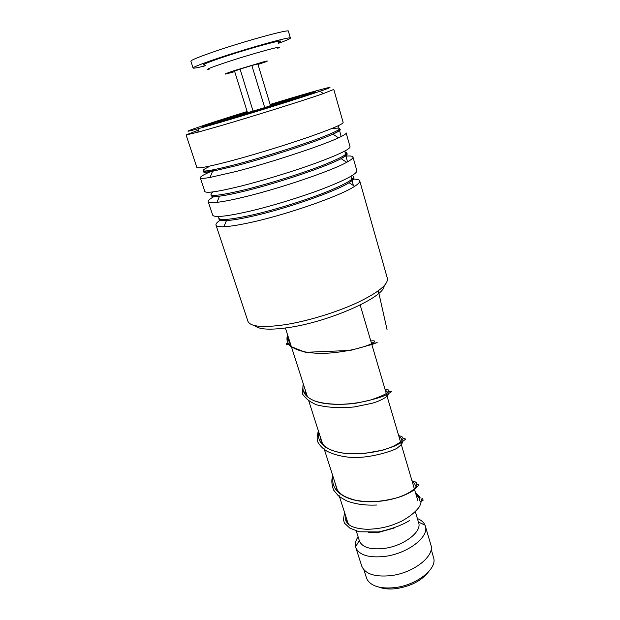 <?xml version="1.0" encoding="UTF-8"?>
<svg xmlns="http://www.w3.org/2000/svg" width="620" height="620" viewBox="0 0 620 620"><rect width="100%" height="100%" fill="white"/><g stroke="black" fill="none" stroke-linecap="round" stroke-linejoin="round"><path stroke-width="0.93" d="M428.513 571.818C421.747 580.591 411.052 586.187 396.444 588.597C389.507 589.434 383.64 588.938 378.851 587.101M431.164 549.087L433.907 558.868C436.077 569.927 415.834 585.272 394.87 587.613C380.773 589.008 371.574 586.38 367.272 579.731L366.428 577.724M348.843 524.559L347.82 522.644M339.094 495.465L347.642 522.102M394.072 528.085L379.146 532.216L368.319 532.673M415.144 510.981L418.601 522.629C422.298 531.658 403.721 545.98 384.191 548.421C370.597 549.894 362.367 547.46 359.484 541.113L359.391 540.811M417.384 518.529C421.197 520.072 423.724 522.265 424.979 525.117L425.281 525.938C429.652 536.618 407.867 553.59 384.842 556.404C368.892 558.077 359.22 555.163 355.834 547.662L355.593 546.817C354.896 543.67 355.725 540.314 358.096 536.765M425.367 526.225L430.807 544.686C435.286 555.76 413.757 573.012 390.84 575.639C374.953 577.181 365.281 574.058 361.809 566.285L361.685 565.897M360.189 305.009L417.864 500.759M204.918 64.937C200.446 65.456 205.755 63.116 220.844 57.931C249.643 48.097 290.261 37.223 278.667 42.284M205.646 65.712C197.54 67.758 193.347 68.518 193.06 67.991C193.37 67.069 200.702 64.154 215.07 59.249C245.9 48.709 292.361 35.751 290.408 38.091C290.238 38.742 286.277 40.478 278.512 43.307M190.883 61.24L190.859 61.186C191.123 60.132 198.439 57.11 212.815 52.111C243.66 41.385 290.284 28.613 288.401 31.232L290.392 38.06M253.107 111.189L240.079 69.122L234.562 71.137L247.504 112.708L264.732 107.617L251.852 65.495L240.079 69.122M264.732 107.617L270.498 105.64L257.835 63.961L251.852 65.495M270.382 105.253L281.488 102.083C288.331 100.277 275.861 104.501 258.796 109.74C242.195 114.847 230.067 118.203 236.259 116.01L247.388 112.329M247.295 112.026L218.147 121.791L246.535 113.824C272.42 106.051 301.397 96.681 299.879 96.627L270.289 104.95M247.24 111.856C225.231 118.722 207.56 124.581 208.157 124.883C209.506 124.93 221.231 121.644 243.319 115.025C275.722 105.292 311.844 93.612 309.876 93.573C307.784 93.721 295.515 97.169 273.063 103.927L270.243 104.78M384.121 285.851C384.679 296.941 329.786 321.633 288.99 327.492C270.336 330.204 258.951 329.584 254.828 325.632M247.853 321.044L247.985 321.431C250.565 326.794 263.004 327.879 285.293 324.663C307.621 321.137 336.319 312.387 357.104 302.769C378.464 292.469 388.538 284.286 387.337 278.225L359.74 180.916M247.14 111.523C201.996 125.519 170.004 136.532 199.222 128.449L222.053 121.869C254.309 112.367 301.863 97.495 320.013 91.264C342.395 83.638 324.919 88.056 291.168 98.115L270.142 104.447M333.793 89.443L323.4 93.558C304.66 100.122 255.068 115.684 221.479 125.496L197.733 132.246L186.07 134.928L198.586 130.068M270.212 104.679L308.163 93.558C320.145 90.342 317.44 91.628 300.049 97.41L229.966 119.156C202.779 127.092 195.811 128.735 209.064 124.062L247.21 111.755M353.106 179.133C357.043 179.087 359.244 179.637 359.701 180.792C360.127 182.017 358.445 183.861 354.648 186.31C341.047 195.587 288.765 214.04 252.425 222.069C239.87 224.882 230.361 226.432 223.882 226.711C219.178 226.881 216.558 226.37 216.031 225.176C215.559 223.952 217.054 222.2 220.526 219.914M352.981 157.108L356.833 170.663C357.182 173.77 346.038 179.754 323.377 188.596C301.374 196.982 271.606 206.103 249 211.381C226.471 216.473 214.373 217.744 212.706 215.171L212.644 214.977M344.906 156.209C349.812 155.721 352.493 155.984 352.958 157.007C353.338 158.054 351.246 159.813 346.696 162.3C331.669 170.818 280.007 188.433 244.381 196.958C232.547 199.826 223.417 201.616 217 202.337C211.637 202.911 208.708 202.694 208.227 201.678C207.801 200.508 210.165 198.571 215.31 195.874M346.131 132.951L350.044 146.731C350.199 149.157 338.807 154.62 315.851 163.122C293.57 171.221 263.57 180.42 240.901 186.101C218.325 191.642 206.313 193.448 204.856 191.526L204.809 191.379M346.115 132.882C346.433 133.688 343.891 135.346 338.505 137.834C322.09 145.623 271.111 162.456 236.204 171.461L210.064 177.444C203.988 178.49 200.733 178.614 200.314 177.839C200.012 176.661 204.391 174.197 213.435 170.438M333.8 89.466L343.154 122.45C343.116 124.171 331.467 129.1 308.21 137.245C285.642 145.049 255.401 154.326 232.671 160.433C210.056 166.416 198.129 168.787 196.897 167.54L196.858 167.439M338.349 125.697L341.124 136.586M344.79 151.086L347.487 161.867M351.06 176.227L353.338 185.473M378.324 290.834L387.082 329.716M420.065 497.527L415.911 494.132L420.065 497.527M421.089 499.325L421.43 500.356M270.359 105.175C284.417 101.006 289.602 99.642 285.913 101.099L250.441 112.367C225.548 119.683 224.525 119.644 247.365 112.251M247.357 112.22C222.774 120.164 223.649 120.272 249.992 112.538L287.401 100.649C291.067 99.177 285.386 100.68 270.351 105.144M234.717 71.626C221.673 75.268 221.72 74.881 234.848 70.463L264.422 61.589C269.894 60.264 267.747 61.217 257.99 64.465M209.064 69.355C204.988 69.913 209.978 67.812 224.029 63.054C250.774 54.048 288.447 43.749 277.745 48.259M353.625 177.134C354.764 178.203 353.237 180.064 349.029 182.706C336.032 191.27 287.223 208.39 253.239 216.031C241.49 218.713 232.57 220.224 226.463 220.565C221.092 220.821 218.589 220.154 218.938 218.573M346.781 153.365C348.091 154.179 346.192 155.938 341.101 158.65C326.771 166.501 278.543 182.853 245.226 190.96C234.151 193.68 225.587 195.416 219.542 196.16C213.264 196.897 210.506 196.509 211.273 194.99M339.861 129.309C341.295 129.805 338.985 131.417 332.925 134.153C317.308 141.321 269.731 156.938 237.088 165.494L212.567 171.26C205.546 172.531 202.508 172.538 203.438 171.283M352.276 175.483C356.864 177.444 348.51 182.838 327.213 191.658C306.373 200.028 275.815 209.568 252.859 214.861C227.486 220.426 216.24 220.953 219.124 216.45M343.441 151.784C351.393 152.047 344.673 156.496 323.284 165.114C302.18 173.368 269.204 183.737 244.846 189.767C216.605 196.447 206.026 197.144 213.117 191.882M332.103 128.758C345.278 126.65 341.411 129.673 320.494 137.834C299.483 145.793 263.058 157.294 236.701 164.285C204.902 172.375 195.672 173.189 209.017 166.702M412.006 480.872C426.529 483.143 406.65 499.968 375.139 501.603C349.851 503.425 329.553 492.482 333.227 477.168M398.675 435.651C406.015 437.139 404.116 440.727 392.979 446.423C379.812 452.073 364.048 454.406 345.689 453.429C325.802 450.872 316.743 443.486 318.51 431.28M384.942 389.035C393.274 390.127 388.748 393.708 371.349 399.776C354.322 404.689 328.608 406.425 314.495 400.861C305.203 397.064 301.483 391.422 303.327 383.951M370.776 340.954C382.679 339.442 366.451 348.665 337.079 352.3C307.768 356.097 282.348 349.238 287.665 335.118M363.886 569.788L366.544 578.104M285.394 328.019L307.388 396.599M308.628 400.466L322.617 444.083M324.105 448.71L337.272 489.785M356.291 531.077L359.484 541.113M359.298 540.524L355.593 546.817M355.834 547.662L361.809 566.285M418.43 522.056L424.979 525.117M193.06 67.991L190.859 61.186M208.157 124.883L208.312 125.341M309.884 93.589L310.015 94.054M354.648 186.31L349.029 182.706C352.431 180.443 353.95 178.622 353.594 177.25M346.696 162.3L341.101 158.65C345.34 156.271 347.223 154.481 346.751 153.272M338.505 137.834L332.925 134.153C337.962 131.773 340.272 130.084 339.853 129.092L339.776 128.945M210.064 177.444L212.567 171.26C206.847 172.197 203.779 172.166 203.352 171.174L203.29 170.926M217 202.337L219.542 196.16C214.497 196.649 211.738 196.292 211.249 195.083L211.203 194.959M223.882 226.711L226.463 220.565C222.053 220.666 219.581 220.03 219.038 218.651M320.013 91.264L323.4 93.558M208.227 201.678L212.706 215.171M216.031 225.176L247.985 321.431M200.314 177.839L204.856 191.526M186.07 134.928L196.897 167.54M199.222 128.449L197.733 132.246M412.238 481.678C414.292 483.026 415.299 484.437 415.268 485.902L415.315 486.049M334.916 482.438L336.544 488.18C336.505 489.172 337.947 491.063 340.876 493.861C342.387 494.985 344.348 496.93 353.927 499.836C360.491 501.324 367.559 501.906 375.139 501.603C384.54 500.766 393.158 499.092 400.977 496.581C406.937 494.171 411.223 492.001 413.835 490.087L418.291 485.809C419.469 485.111 418.942 484.607 416.694 484.305M318.316 430.66C316.649 439.169 317.13 437.449 317.579 441.386C318.176 443.176 319.912 445.439 322.795 448.159L326.585 451.004C332.258 453.979 339.217 455.987 347.456 457.041C367.962 459.823 396.947 449.678 397.691 447.625C401.256 445.028 402.744 443.106 402.163 441.851M401.985 440.766C401.768 438.882 400.76 437.495 398.962 436.62M319.928 435.697L321.385 441.928L324.159 445.733C328.988 449.818 336.164 452.383 345.689 453.429L364.738 453.406L383.044 450.081L394.002 446.315C401.838 442.649 404.062 440.386 404.565 439.936C406.123 439.068 405.65 438.611 403.155 438.565M303.273 383.772L302.297 393.901L304.769 396.785C307.171 399.753 311.093 402.434 316.533 404.814C327.538 407.596 340.124 408.309 354.291 406.945L371.767 403.364C384.292 399.846 388.856 394.839 387.887 394.94C388.895 393.801 388.019 392.181 385.253 390.081M304.575 391.956C306.598 394.956 305.389 389.693 305.094 393.437L306.249 395.382C308.117 397.591 310.86 399.412 314.495 400.861C325.942 404.883 344.294 404.976 356.368 403.116C373.24 399.776 383.703 396.699 387.748 393.878C392.452 391.569 392.824 390.794 388.856 391.561M287.773 335.451L287.649 339.876C289.61 341.62 290.346 343.488 289.85 345.487M373.124 343.046L371.086 342M345.759 516.235L345.689 520.219C348.029 522.738 346.069 517.824 346.022 521.164C348.572 525.008 351.215 528.279 366.994 529.325C383.85 528.775 392.46 525.311 401.543 521.226C410.006 516.561 416.074 511.562 419.756 506.23L421.375 501.131C421.561 498.875 421.957 498.108 422.569 498.837C423.584 500.658 423.111 500.968 421.158 499.767M415.462 492.613L419.972 497.062C419.104 499.495 419.484 501.146 421.135 502.022M344.588 512.601L343.449 519.498L344.356 523.009L349.796 528.093L359.127 531.782L378.394 531.952C391.36 529.154 401.814 525.311 409.758 520.42M419.942 498.286L416.369 495.675M376.774 505.013C365.405 505.564 355.423 504.2 346.828 500.921C341.961 498.333 338.985 496.457 337.908 495.287L333.568 490.064C331.514 483.887 331.289 479.26 332.909 476.183M373.364 343.457C377.952 342.643 379.122 341.674 372.736 344.247L350.261 350.447L305.42 352.315L290.3 346.293C283.844 339.039 286.688 348.897 287.889 342.635M288.13 340.76L288.742 338.466"/></g></svg>
